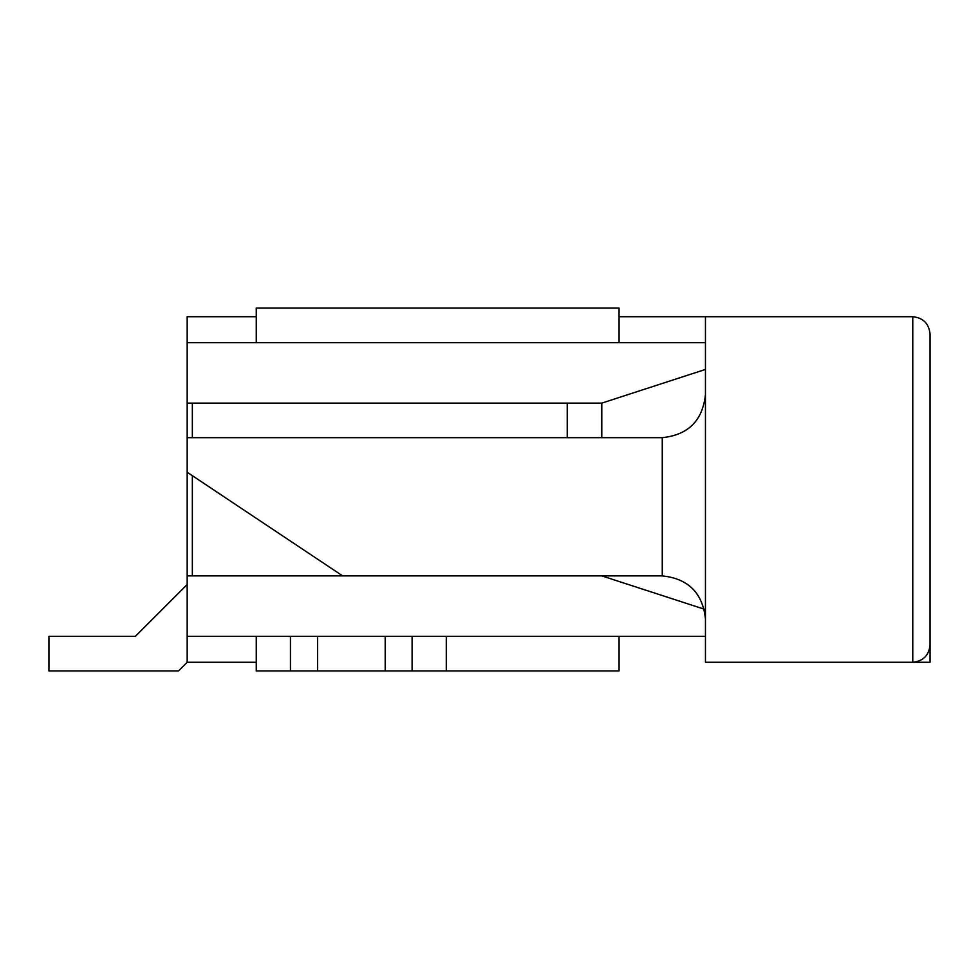 <?xml version="1.0" encoding="UTF-8"?>
<svg xmlns="http://www.w3.org/2000/svg" width="979" height="979" viewBox="0 0 979 979"><rect width="100%" height="100%" fill="white"/><g stroke="black" fill="none" stroke-linecap="round" stroke-linejoin="round"><path stroke-width="1.47" d="M135.335 636.35L187.16 584.524L135.335 636.35L48.95 636.35L135.335 636.35M48.95 670.909L48.95 636.35L48.95 670.909L178.521 670.909L48.95 670.909M187.16 662.269L178.521 670.909L187.16 662.269L187.16 472.221L342.65 575.885L662.269 575.885L342.65 575.885L187.16 472.221L187.16 437.674L662.269 437.674L187.16 437.674L187.16 636.35L317.539 636.35L317.539 670.909L256.265 670.909L256.265 636.35L256.265 670.909L385.188 670.909L317.539 670.909L317.539 636.35L290.457 636.35L290.457 670.909L290.457 636.35L187.16 636.35L187.16 662.269L256.265 662.269L187.16 662.269M256.265 308.091L619.071 308.091L619.071 342.65L619.071 308.091L256.265 308.091L256.265 342.65L256.265 308.091M385.188 636.35L446.314 636.35L446.314 670.909L385.188 670.909L619.071 670.909L446.314 670.909L446.314 636.35L412.11 636.35L412.11 670.909L412.11 636.35L385.188 636.35L385.188 670.909L385.188 636.35M619.071 636.35L619.071 670.909L619.071 636.35M705.455 662.269L705.455 316.731L705.455 662.269L912.771 662.269L705.455 662.269M912.771 662.269L912.771 316.731L705.455 316.731L912.771 316.731L912.771 662.269C923.197 661.168 928.949 655.404 930.05 644.99C928.949 655.404 923.197 661.168 912.771 662.269L930.05 662.269L912.771 662.269M930.05 334.01L930.05 644.99L930.05 334.01C928.949 323.596 923.197 317.832 912.771 316.731C923.197 317.832 928.949 323.596 930.05 334.01M662.269 575.885L662.269 437.674C688.31 434.921 702.714 420.529 705.455 394.476C702.714 420.529 688.31 434.921 662.269 437.674L662.269 575.885C688.31 578.626 702.714 593.029 705.455 619.071C702.714 593.029 688.31 578.626 662.269 575.885M187.16 316.731L256.265 316.731L187.16 316.731L187.16 342.65L187.16 316.731M619.071 316.731L705.455 316.731L619.071 316.731M187.16 437.674L187.16 342.65L187.16 403.115L601.791 403.115L705.455 369.426L601.791 403.115L187.16 403.115L187.16 437.674M705.455 342.65L187.16 342.65L705.455 342.65M290.457 636.35L412.11 636.35L290.457 636.35M446.314 636.35L705.455 636.35L446.314 636.35M705.455 609.574L601.791 575.885L705.455 609.574M342.65 575.885L187.16 575.885L342.65 575.885M930.05 610.431L930.05 662.269L930.05 610.431M192.349 575.885L192.349 475.684L192.349 575.885M192.349 437.674L192.349 403.115L192.349 437.674M567.245 437.674L567.245 403.115L567.245 437.674M601.791 437.674L601.791 403.115L601.791 437.674"/></g></svg>
